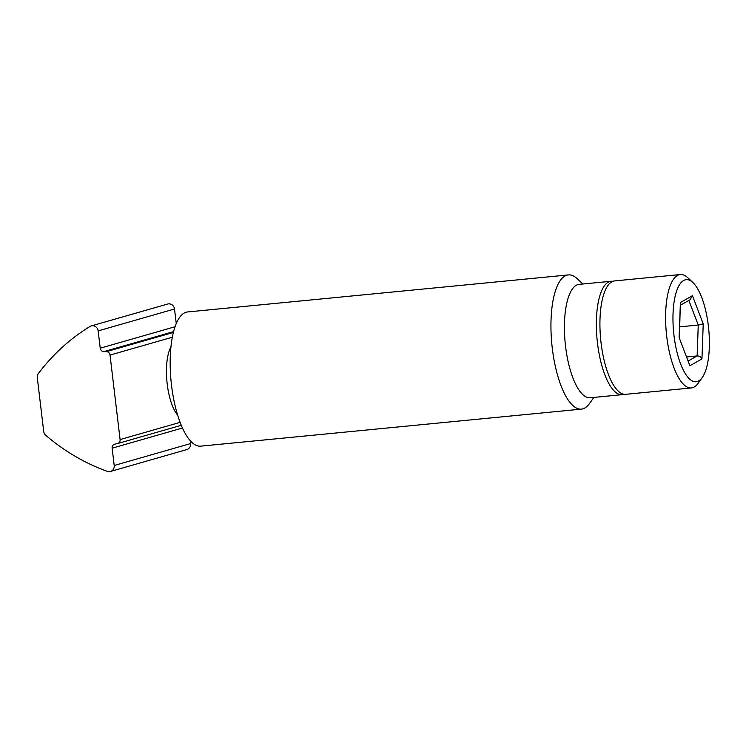 <?xml version="1.0" encoding="UTF-8"?>
<svg xmlns="http://www.w3.org/2000/svg" width="746" height="746" viewBox="0 0 746 746"><rect width="100%" height="100%" fill="white"/><g stroke="black" fill="none" stroke-linecap="round" stroke-linejoin="round"><path stroke-width="1.12" d="M593.863 397.422L589.405 403.651A67.42 23.154 -95.6 0 1 581.423 409.125A67.42 23.154 -95.6 0 1 551.853 344.26A67.42 23.154 -95.6 0 1 568.377 274.92A67.42 23.154 -95.6 0 1 577.255 278.752L582.84 284.012M568.377 274.92L187.61 311.949A67.42 23.154 84.4 0 0 171.086 381.29A67.42 23.154 84.4 0 0 200.665 446.155L581.423 409.125M623.88 394.261A56.976 19.573 -95.6 0 1 622.127 394.671L590.179 397.777A56.976 19.573 -95.6 0 1 565.188 342.964A56.976 19.573 -95.6 0 1 579.148 284.366L611.105 281.261A56.976 19.573 -95.6 0 1 612.895 281.326M622.127 394.671A56.976 19.573 -95.6 0 1 597.322 341.649A56.976 19.573 -95.6 0 1 609.883 281.494A56.976 19.573 -95.6 0 1 611.105 281.261M693.314 381.383A51.278 17.615 -95.6 0 1 672.957 318.934A51.278 17.615 -95.6 0 1 692.959 282.594A51.278 17.615 -95.6 0 1 708.7 329.014A51.278 17.615 -95.6 0 1 702.2 377.588A51.278 17.615 -95.6 0 1 693.314 381.383M702.2 377.588L698.097 383.313A56.976 19.573 -95.6 0 1 691.356 387.939A56.976 19.573 -95.6 0 1 688.222 387.528A56.976 19.573 -95.6 0 1 665.74 324.184A56.976 19.573 -95.6 0 1 680.333 274.528A56.976 19.573 -95.6 0 1 687.84 277.764L692.959 282.594M691.356 387.939L625.68 394.326A56.976 19.573 -95.6 0 1 600.064 330.562A56.976 19.573 -95.6 0 1 614.648 280.916L680.333 274.528M170.965 346.965A37.981 13.046 84.4 0 0 166.535 375.732A37.981 13.046 84.4 0 0 177.576 415M679.765 326.841L698.256 325.042L697.137 355.935L686.917 356.933M688.418 360.868L697.137 355.935C699.366 355.926 700.97 356.924 701.949 358.91L689.891 365.726L679.112 337.537L680.389 302.522L679.392 337.267M680.389 302.522L692.447 295.705L690.106 299.724L680.557 305.123M692.447 295.705L703.226 323.895L698.256 325.042L688.847 300.442M182.425 428.027L112.142 448.178L114.203 465.476A5.698 5.343 74 0 1 110.455 471.472L186.808 449.577A5.698 5.343 -106 0 0 190.566 443.59L190.221 440.718M110.455 471.472A5.698 5.343 74 0 1 107.303 471.351A203.201 190.454 74 0 1 45.73 435.263A5.698 5.343 74 0 1 43.706 431.44L37.3 377.7A5.698 5.343 74 0 1 38.372 373.569A203.201 190.454 74 0 1 90.033 326.468A5.698 5.343 74 0 1 98.155 330.888L100.225 348.186L175.086 326.729M91.264 325.927L167.626 304.042A5.698 5.343 74 0 1 174.517 308.993L176.261 323.633M112.142 448.178A3.795 3.562 74 0 1 114.893 444.122L117.346 443.618A3.795 3.562 74 0 0 120.097 439.562L180.084 422.367M173.613 331.625L103.862 351.618L106.38 351.646A3.795 3.562 74 0 1 110.026 355.077L120.097 439.562M103.862 351.618A3.795 3.562 74 0 1 100.225 348.186M689.891 365.726L679.112 337.537M703.226 323.895L701.949 358.91M190.566 443.59L114.203 465.476M98.155 330.888L174.517 308.993M172.363 337.211L110.026 355.077M173.408 332.427L106.38 351.646M181.25 425.304L117.588 443.553"/></g></svg>
